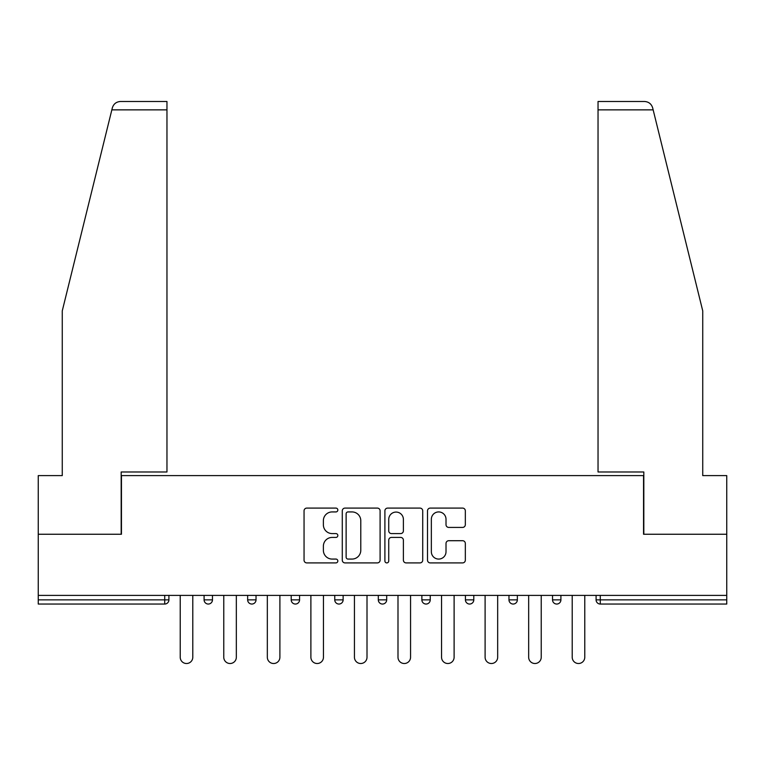 <?xml version="1.0" encoding="UTF-8"?>
<svg xmlns="http://www.w3.org/2000/svg" width="765" height="765" viewBox="0 0 765 765"><rect width="100%" height="100%" fill="white"/><g stroke="black" fill="none" stroke-linecap="round" stroke-linejoin="round"><path stroke-width="1.15" d="M337.834 510.016A1.922 1.922 0 0 0 335.911 508.094L306.794 508.094A2.744 2.744 0 0 0 304.049 510.838L304.049 560.162A2.744 2.744 0 0 0 306.794 562.906L335.911 562.906A1.922 1.922 0 0 0 337.834 560.984A1.922 1.922 0 0 0 335.911 559.072L332.144 559.072A8.769 8.769 0 0 1 323.375 550.303L323.375 546.191A8.769 8.769 0 0 1 332.144 537.422L335.911 537.422A1.922 1.922 0 0 0 337.834 535.5A1.922 1.922 0 0 0 335.911 533.578L332.144 533.578A8.769 8.769 0 0 1 323.375 524.809L323.375 520.697A8.769 8.769 0 0 1 332.144 511.928L335.911 511.928A1.922 1.922 0 0 0 337.834 510.016M462.596 527.42A2.744 2.744 0 0 0 465.33 524.675L465.33 510.838A2.744 2.744 0 0 0 462.596 508.094L430.255 508.094A2.744 2.744 0 0 0 427.511 510.838L427.511 560.162A2.744 2.744 0 0 0 430.255 562.906L462.596 562.906A2.744 2.744 0 0 0 465.33 560.162L465.33 543.446A2.744 2.744 0 0 0 462.596 540.712L448.749 540.712A2.744 2.744 0 0 0 446.014 543.446L446.014 551.737A7.334 7.334 0 0 1 438.68 559.072A7.334 7.334 0 0 1 431.345 551.737L431.345 519.263A7.334 7.334 0 0 1 438.68 511.928A7.334 7.334 0 0 1 446.014 519.263L446.014 524.675A2.744 2.744 0 0 0 448.749 527.42L462.596 527.42M111.843 109.864L112.34 107.855C113.612 103.897 116.318 101.774 120.478 101.487L166.961 101.487L166.961 109.864L111.843 109.864L62.261 310.886L62.261 475.61L38.25 475.61L38.25 534.247L121.453 534.247L121.453 475.61L643.547 475.61L643.547 534.247L726.75 534.247L726.75 595.39L38.25 595.39L38.25 599.856L164.724 599.856L164.724 595.39M166.961 109.864L166.961 471.986L121.176 471.986L121.176 534.247L38.25 534.247L38.25 595.39M380.1 510.838A2.744 2.744 0 0 0 377.365 508.094L345.025 508.094A2.744 2.744 0 0 0 342.28 510.838L342.28 560.162A2.744 2.744 0 0 0 345.025 562.906L377.365 562.906A2.744 2.744 0 0 0 380.1 560.162L380.1 510.838M387.635 508.094L419.975 508.094A2.744 2.744 0 0 1 422.72 510.838L422.72 560.162A2.744 2.744 0 0 1 419.975 562.906L406.139 562.906A2.744 2.744 0 0 1 403.394 560.162L403.394 540.157A2.744 2.744 0 0 0 400.659 537.422L391.479 537.422A2.744 2.744 0 0 0 388.735 540.157L388.735 560.984A1.922 1.922 0 0 1 386.813 562.906A1.922 1.922 0 0 1 384.9 560.984L384.9 510.838A2.744 2.744 0 0 1 387.635 508.094M164.724 604.044A4.188 4.188 0 0 0 168.912 599.856L164.724 599.856L164.724 604.044A4.188 4.188 0 0 0 168.912 599.856L168.912 595.39L168.912 599.856A4.188 4.188 0 0 1 164.724 604.044L38.25 604.044L38.25 599.856M726.75 595.39L726.75 604.044L600.276 604.044A4.188 4.188 0 0 1 596.088 599.856L596.088 595.39L596.088 599.856A4.188 4.188 0 0 0 600.276 604.044A4.188 4.188 0 0 1 596.088 599.856L726.75 599.856M204.092 595.39L204.092 599.856L204.092 595.39M208.281 604.044A4.188 4.188 0 0 1 204.092 599.856A4.188 4.188 0 0 0 208.281 604.044A4.188 4.188 0 0 0 212.469 599.856L212.469 595.39L212.469 599.856A4.188 4.188 0 0 1 208.281 604.044A4.188 4.188 0 0 1 204.092 599.856L212.469 599.856A4.188 4.188 0 0 1 208.281 604.044M247.65 595.39L247.65 599.856L247.65 595.39M256.026 595.39L256.026 599.856L256.026 595.39M291.207 595.39L291.207 599.856L291.207 595.39M299.574 595.39L299.574 599.856A4.188 4.188 0 0 1 295.395 604.044A4.188 4.188 0 0 1 291.207 599.856A4.188 4.188 0 0 0 295.395 604.044A4.188 4.188 0 0 0 299.574 599.856A4.188 4.188 0 0 1 295.395 604.044A4.188 4.188 0 0 1 291.207 599.856L299.574 599.856M334.754 599.856A4.188 4.188 0 0 0 338.943 604.044A4.188 4.188 0 0 0 343.131 599.856A4.188 4.188 0 0 1 338.943 604.044A4.188 4.188 0 0 0 343.131 599.856L343.131 595.39L343.131 599.856L334.754 599.856A4.188 4.188 0 0 0 338.943 604.044A4.188 4.188 0 0 1 334.754 599.856L334.754 595.39M378.312 595.39L378.312 599.856L378.312 595.39M386.688 595.39L386.688 599.856L386.688 595.39M430.246 595.39L430.246 599.856L421.869 599.856A4.188 4.188 0 0 0 426.057 604.044A4.188 4.188 0 0 1 421.869 599.856L421.869 595.39M465.426 595.39L465.426 599.856L465.426 595.39M473.793 595.39L473.793 599.856L473.793 595.39M508.974 595.39L508.974 599.856L508.974 595.39M517.35 595.39L517.35 599.856L517.35 595.39M552.531 595.39L552.531 599.856L552.531 595.39M560.908 595.39L560.908 599.856A4.188 4.188 0 0 1 556.719 604.044A4.188 4.188 0 0 1 552.531 599.856A4.188 4.188 0 0 0 556.719 604.044A4.188 4.188 0 0 1 552.531 599.856L560.908 599.856A4.188 4.188 0 0 1 556.719 604.044M251.838 604.044A4.188 4.188 0 0 1 247.65 599.856A4.188 4.188 0 0 0 251.838 604.044A4.188 4.188 0 0 0 256.026 599.856A4.188 4.188 0 0 1 251.838 604.044A4.188 4.188 0 0 1 247.65 599.856L256.026 599.856A4.188 4.188 0 0 1 251.838 604.044M382.5 604.044A4.188 4.188 0 0 1 378.312 599.856A4.188 4.188 0 0 0 382.5 604.044A4.188 4.188 0 0 0 386.688 599.856A4.188 4.188 0 0 1 382.5 604.044A4.188 4.188 0 0 1 378.312 599.856L386.688 599.856A4.188 4.188 0 0 1 382.5 604.044M426.057 604.044A4.188 4.188 0 0 0 430.246 599.856A4.188 4.188 0 0 1 426.057 604.044A4.188 4.188 0 0 1 421.869 599.856M469.605 604.044A4.188 4.188 0 0 1 465.426 599.856A4.188 4.188 0 0 0 469.605 604.044A4.188 4.188 0 0 0 473.793 599.856A4.188 4.188 0 0 1 469.605 604.044A4.188 4.188 0 0 1 465.426 599.856L473.793 599.856A4.188 4.188 0 0 1 469.605 604.044M513.162 604.044A4.188 4.188 0 0 1 508.974 599.856L517.35 599.856A4.188 4.188 0 0 1 513.162 604.044A4.188 4.188 0 0 0 517.35 599.856M348.037 511.928A1.922 1.922 0 0 0 346.124 513.851L346.124 557.149A1.922 1.922 0 0 0 348.037 559.072L352.015 559.072A8.769 8.769 0 0 0 360.784 550.303L360.784 520.697A8.769 8.769 0 0 0 352.015 511.928L348.037 511.928M403.394 519.397A7.334 7.334 0 0 0 396.069 512.072A7.334 7.334 0 0 0 388.735 519.397L388.735 530.843A2.744 2.744 0 0 0 391.479 533.578L400.659 533.578A2.744 2.744 0 0 0 403.394 530.843L403.394 519.397M180.224 657.231L180.224 595.39L180.224 657.231A6.283 6.283 0 0 0 186.507 663.513A6.283 6.283 0 0 0 192.79 657.231L192.79 595.39M166.961 101.487L133.454 101.487L166.961 101.487M112.34 107.855C113.115 105.599 113.115 105.599 112.34 107.855C113.115 105.599 113.115 105.599 112.34 107.855M653.157 109.864L598.039 109.864L598.039 471.986L643.824 471.986L643.824 534.247L726.75 534.247L726.75 475.61L702.739 475.61L702.739 310.886L652.66 107.855C651.885 105.599 651.885 105.599 652.66 107.855C651.885 105.599 651.885 105.599 652.66 107.855C651.388 103.897 648.682 101.774 644.522 101.487L598.039 101.487L644.522 101.487M598.039 109.864L598.039 101.487M223.772 657.231L223.772 595.39L223.772 657.231A6.283 6.283 0 0 0 230.055 663.513A6.283 6.283 0 0 0 236.337 657.231L236.337 595.39M267.329 657.231L267.329 595.39L267.329 657.231A6.283 6.283 0 0 0 273.612 663.513A6.283 6.283 0 0 0 279.894 657.231L279.894 595.39M310.886 657.231L310.886 595.39L310.886 657.231A6.283 6.283 0 0 0 317.169 663.513A6.283 6.283 0 0 0 323.452 657.231L323.452 595.39M354.444 657.231L354.444 595.39L354.444 657.231A6.283 6.283 0 0 0 360.726 663.513A6.283 6.283 0 0 0 367.009 657.231L367.009 595.39M397.991 657.231L397.991 595.39L397.991 657.231A6.283 6.283 0 0 0 404.274 663.513A6.283 6.283 0 0 0 410.556 657.231L410.556 595.39M441.548 657.231L441.548 595.39L441.548 657.231A6.283 6.283 0 0 0 447.831 663.513A6.283 6.283 0 0 0 454.114 657.231L454.114 595.39M485.106 657.231L485.106 595.39L485.106 657.231A6.283 6.283 0 0 0 491.388 663.513A6.283 6.283 0 0 0 497.671 657.231L497.671 595.39M528.663 657.231L528.663 595.39L528.663 657.231A6.283 6.283 0 0 0 534.945 663.513A6.283 6.283 0 0 0 541.228 657.231L541.228 595.39M572.21 657.231L572.21 595.39L572.21 657.231A6.283 6.283 0 0 0 578.493 663.513A6.283 6.283 0 0 0 584.776 657.231L584.776 595.39M600.276 595.39L600.276 604.044"/></g></svg>
